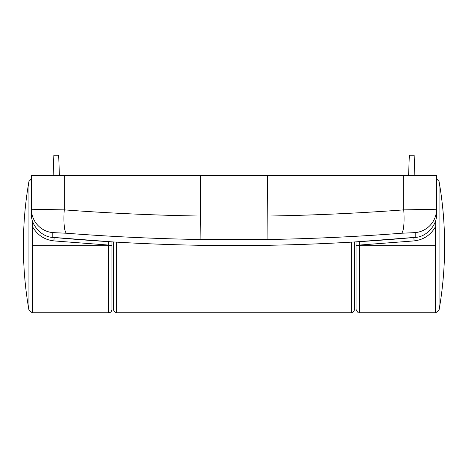 <?xml version="1.0" encoding="UTF-8"?>
<svg xmlns="http://www.w3.org/2000/svg" width="468" height="468" viewBox="0 0 468 468"><rect width="100%" height="100%" fill="white"/><g stroke="black" fill="none" stroke-linecap="round" stroke-linejoin="round"><path stroke-width="0.7" d="M116.626 242.137L116.626 312.805C115.877 313.513 114.759 312.396 113.274 309.453L113.274 241.938M354.726 241.938L354.726 309.453C353.241 312.396 352.123 313.513 351.374 312.805L351.374 242.137M354.726 245.735L354.726 292.687M52.808 237.381C113.086 242.839 173.482 245.571 234 245.571C294.518 245.571 354.914 242.839 415.192 237.381C426.19 237.235 437.399 224.938 436.55 213.94L436.55 209.254A23.476 23.459 180 0 1 415.192 232.619L401.357 233.245C357.318 236.65 312.846 238.738 267.93 239.511L200.07 239.511C155.154 238.738 110.682 236.65 66.643 233.245L52.808 232.619L52.808 237.381C41.81 237.235 30.601 224.938 31.45 213.94L31.45 175.313L436.55 175.313L436.55 209.254L403.738 209.869A23.476 4.323 85.6 0 1 401.357 233.245M64.262 175.313L64.262 209.869L31.45 209.254A23.476 23.459 0 0 0 52.808 232.619M66.643 233.245A23.476 4.323 94.4 0 1 64.262 209.869C109.214 213.227 154.61 215.292 200.468 216.052L200.468 175.313M200.07 239.511L200.468 216.052L267.532 216.052C313.39 215.292 358.786 213.227 403.738 209.869L403.738 175.313M435.211 227.161L435.211 312.805L435.211 227.161C430.443 235.217 423.417 239.791 414.133 240.903L359.418 245.068L356.066 245.735L356.066 241.857L415.642 237.334M32.789 221.785L32.789 312.805L32.789 221.785M32.789 245.735L111.934 245.735L111.934 241.944L111.934 309.453C111.735 311.489 110.618 312.606 108.582 312.805L108.582 245.068L53.867 240.903C44.583 239.791 37.557 235.217 32.789 227.161M52.357 237.334L111.934 241.857L54.165 237.498L53.867 240.903M356.066 241.944L413.835 237.569L414.133 240.903M356.066 309.453L356.066 245.735L359.418 245.735L359.418 312.805C358.669 313.513 357.552 312.396 356.066 309.453M111.934 245.706L108.582 245.068L108.787 241.722M359.213 241.722L359.418 245.735L435.211 245.735M53.147 175.313L53.849 155.195L58.681 155.195L59.383 175.313M414.853 175.313L414.151 155.195L409.319 155.195L408.617 175.313M415.192 237.381L415.192 232.619M267.93 239.511L267.532 175.313M359.418 312.805L435.755 312.805L435.755 220.013M436.55 178.764L439.06 181.444L439.06 310.032C442.751 288.961 444.594 267.737 444.6 246.344L444.6 245.308M32.245 220.013L32.245 312.805L108.582 312.805M32.245 312.805L28.94 310.032L28.94 181.444C25.249 202.509 23.406 223.739 23.4 245.133L23.4 245.308M116.626 312.805L351.374 312.805M439.06 181.444C442.751 202.509 444.594 223.739 444.6 245.133M435.755 312.805L439.06 310.032M31.45 178.764L28.94 181.444M23.4 246.168L23.4 245.133M28.94 310.032C25.249 288.961 23.406 267.737 23.4 246.344"/></g></svg>
